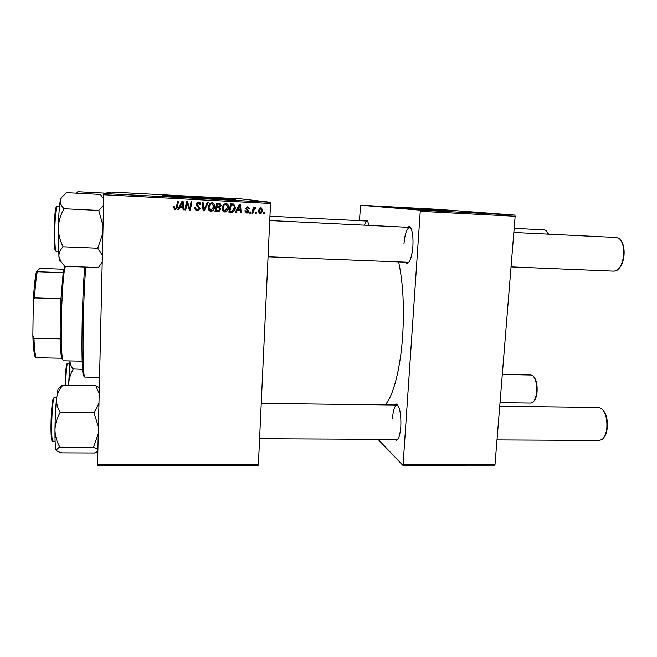 <?xml version="1.0" encoding="UTF-8"?>
<svg xmlns="http://www.w3.org/2000/svg" width="657" height="657" viewBox="0 0 657 657"><rect width="100%" height="100%" fill="white"/><g stroke="black" fill="none" stroke-linecap="round" stroke-linejoin="round"><path stroke-width="0.99" d="M216.342 198.669L181.997 196.845M201.65 197.921L235.535 199.4L196.969 197.116L162.55 195.614L201.65 197.921M223.807 199.03L174.45 196.402M406.954 227.256L409.303 226.361C412.153 228.554 413.36 235.132 412.916 246.104C412.029 256.008 410.198 261.823 407.406 263.564L405.082 262.496M268.056 256.805L408.851 262.324M394.364 404.983L396.524 404.022C399.776 406.716 401.205 414.247 400.819 426.623C400.17 434.482 398.758 439.073 396.582 440.379L394.34 439.41M397.009 439.426L397.896 439.139M385.092 404.868C393.108 396.729 400.54 368.807 402.692 335.251C404.351 306.934 403.02 282.592 398.7 262.233M443.771 210.667L415.076 209.09M440.239 210.486L394.775 207.784L440.239 210.486M451.548 211.061L407.356 208.63M258.193 465.238L97.581 465.279L97.556 464.474L258.39 464.458L258.193 465.238M228.595 207.316C228.537 209.526 227.544 211.053 225.606 211.915L224.768 211.997C222.871 211.546 221.967 210.289 222.058 208.228L223.347 204.582L225.868 203.44C227.823 203.908 228.735 205.206 228.595 207.316L228.151 207.218C228.094 209.419 227.1 210.938 225.179 211.792L224.768 211.997M237.234 210.232L236.118 212.457L235.19 212.408L239.386 204.245L240.437 204.302L241.218 212.712L240.355 212.671L240.175 210.38L236.75 210.117L235.641 212.334L236.118 212.457M175.14 209.509L173.464 207.563L173.571 206.791L174.458 206.725L174.351 207.456L175.435 208.515L176.437 206.996L177.661 201.05L178.556 201.099L177.291 207.251L175.559 209.493L174.138 209.205M200.155 208.285L198.217 210.577L197.429 210.626C195.671 210.445 194.833 209.452 194.924 207.645L195.802 207.587L195.983 208.844L197.519 209.649L199.285 208.326L196.854 206.027L195.926 204.13L198.365 202.011C199.884 202.192 200.672 203.046 200.738 204.582L199.851 204.812L198.299 202.997L196.804 204.122L200.155 208.285L197.429 210.626M208.236 202.635L204.253 210.864L203.136 210.807L202.167 202.323L203.046 202.364L203.875 209.64L207.292 202.586L208.236 202.635M214.732 206.61C214.675 208.877 213.64 210.421 211.636 211.242L210.897 211.308C208.992 210.848 208.072 209.591 208.162 207.53L209.452 203.859L211.989 202.717C213.952 203.194 214.872 204.491 214.732 206.61L214.354 206.52C214.297 208.77 213.27 210.306 211.267 211.127L210.897 211.308M264.336 212.687L264.089 213.862L263.235 213.821L263.465 212.638L264.336 212.687M103.765 194.768L103.839 193.528L111.066 192.041L241.694 198.948L270.429 202.274L270.536 203.481L103.765 194.768L97.556 464.474M270.536 203.481L258.39 464.458M220.826 209.082L218.97 211.513L214.979 211.398L216.72 203.07L220.013 203.383L221.089 205.345L219.857 207.333L220.826 209.082L218.329 211.57M179.887 207.333L178.761 209.583L177.809 209.534L182.03 201.28L183.106 201.338L183.976 209.846L183.098 209.805L182.892 207.481L179.673 207.234L178.761 209.583M186.826 204.828L185.742 209.936L184.855 209.887L186.588 201.51L187.516 201.559L189.684 208.852L191.113 201.748L192 201.798L190.275 210.158L189.347 210.117L187.171 202.841L185.742 209.936M246.687 213.098L244.733 210.831L245.595 210.766L246.761 212.342L247.927 211.472L245.587 208.474L247.459 206.84L249.332 208.778L248.469 208.844L247.393 207.596L246.515 208.885L248.403 210.322L248.789 211.447L247.632 212.983L245.915 212.95M232.635 212.08L228.833 212.096L230.582 203.793L233.703 204.064L235.395 207.472C235.354 209.608 234.434 211.143 232.635 212.08L231.289 212.219M262.866 210.166L260.993 213.582L260.041 213.763L258.119 211.25L260.139 207.645L260.993 207.538L262.866 210.166L262.266 210.051L260.394 213.451L259.449 213.64L260.041 213.763M256.452 212.285L256.197 213.468L255.343 213.426L255.581 212.244L256.452 212.285M253.446 210.897L252.904 213.303L252.042 213.254L253.315 207.251L254.185 207.292L253.914 208.532L255.097 207.284L255.934 207.497L253.446 210.897L252.888 210.782L252.345 213.172L252.904 213.303M250.678 211.997L250.432 213.18L249.578 213.131L249.808 211.948L250.678 211.997M209.205 197.264L204.138 197.001L209.205 197.264M216.268 197.65L219.66 197.839L216.268 197.65M167.297 195.072L169.539 195.145L167.297 195.072M186.917 196.098L182.761 195.876L186.917 196.098M192.854 196.377L188.083 196.123L192.854 196.377M198.25 196.681L193.158 196.418L198.25 196.681M237.916 198.8L237.177 198.767L237.916 198.8M103.839 193.528L270.429 202.274M203.251 196.96L198.833 196.739L203.251 196.96M170.91 195.252L174.277 195.441L170.91 195.252M176.224 195.515L180.1 195.704L176.224 195.515M224.021 198.069L222.247 197.962L224.021 198.069M212.819 197.478L209.821 197.322L212.819 197.478M236.463 198.71L232.841 198.521L236.463 198.71M231.642 198.463L230.894 198.43L231.642 198.463M229.121 198.324L230.706 198.389L229.121 198.324M227.059 198.225L226.304 198.192L227.059 198.225M494.532 465.172L402.733 465.197L403.102 464.442L495.008 464.425L494.532 465.172M378.013 439.328L402.733 465.197M514.809 215.102L436.741 209.263L360.578 205.23L419.995 210.125L514.809 215.102L515.154 216.268L495.008 464.425M515.154 216.268L420.242 211.308L403.102 464.442M360.578 205.23L359.453 220.67M364.972 220.941L366.581 220.144C367.518 220.596 368.24 222.345 368.741 225.392M420.242 211.308L419.995 210.125M367.542 221.187L367.091 221.048C366.146 221.097 365.267 222.477 364.454 225.179M397.904 405.312L397.017 405.016C394.685 405.64 393.182 410.025 392.508 418.156M410.699 227.774L409.722 227.388C406.79 228.332 404.86 233.876 403.948 244.01M200.139 196.772L202.455 196.895L200.139 196.772M199.843 196.772L202.561 196.919L199.843 196.772M193.897 196.451L197.56 196.648L193.881 196.476M172.118 195.293L173.161 195.367L172.118 195.293M217.327 197.683L218.444 197.757L217.327 197.683M212.917 197.445L210.585 197.355L212.917 197.445M205.419 197.051L208.515 197.223L205.419 197.051M234.713 198.603L233.514 198.562L234.713 198.603M263.712 212.654L263.482 213.73L264.089 213.862M217.935 211.447L215.003 211.299M219.413 203.235L220.013 203.383M219.61 203.309L221.089 205.345M220.678 205.255L219.857 207.333M219.454 207.234L220.423 208.975M218.929 207.801L216.268 207.563L215.677 210.355L218.724 210.519L219.964 209.016L218.494 207.752L216.654 207.661L216.063 210.47M219.249 204.204L217.007 204.007L216.465 206.594L219.693 206.487L220.218 205.337L218.888 204.171L217.393 204.097L216.851 206.692M210.536 211.184L210.002 211.111M212.244 202.742C213.796 203.481 214.502 204.738 214.354 206.52M212.055 203.711L209.755 204.458L208.68 207.513L210.363 210.174M210.109 204.541L209.033 207.612L210.996 210.322L213.87 206.479L211.915 203.703L209.755 204.458M207.858 202.619L204.253 210.864M203.925 210.749L203.128 210.708M202.734 202.348L203.875 209.64M197.133 210.511L196.197 210.347M195.499 207.76L195.983 208.844M195.696 208.737L196.64 209.443M198.8 202.06L200.738 204.582M200.418 204.68L199.851 204.713M198.003 202.923L196.804 204.122M196.517 204.04L197.108 204.894M196.813 204.803L198.283 205.756L199.851 208.187M174.253 206.741L174.351 207.456M174.171 207.357L174.721 208.351M178.334 201.083L177.291 207.251M177.094 207.152L174.951 209.402M178.556 209.476L177.858 209.435M182.892 201.321L183.976 209.846M183.746 209.731L183.089 209.698M179.673 207.234L182.892 207.481M182.416 202.225L180.19 206.273L182.802 206.487L182.416 202.225L180.396 206.372M185.504 209.821L184.872 209.788M187.286 201.551L189.684 208.852M191.721 201.781L190.275 210.158M190.013 210.051L189.315 210.01M186.58 204.738L187.171 202.841M245.069 210.807L246.235 212.219M247.549 206.848L249.332 208.778M246.86 207.497L245.923 208.285L246.449 208.384M245.923 208.285L246.515 208.885M245.989 208.778L248.403 210.322M247.87 210.207L248.789 211.447M248.247 211.324L247.106 212.852L246.161 212.975M239.945 204.278L240.717 212.589L241.218 212.712M236.75 210.117L240.175 210.38M239.756 205.181L239.255 205.099L237.259 209.172L240.092 209.394L239.756 205.181L237.744 209.279M230.837 212.096L228.85 211.997M233.087 203.933L233.703 204.064M233.235 203.982L235.395 207.472M234.919 207.374C234.877 209.501 233.966 211.028 232.167 211.965M232.907 204.91L230.796 204.721L229.465 211.053L232.381 211.119L234.541 207.374L233.588 205.074L231.248 204.812L229.909 211.168M230.796 204.721L231.248 204.812M226.033 203.456C227.593 204.179 228.299 205.436 228.151 207.218M225.86 204.426L223.577 205.173L222.501 208.212L224.267 210.889M224.004 205.255L222.92 208.318L224.875 211.02L227.733 207.185L225.803 204.417L223.577 205.173M222.501 208.212L222.92 208.318M225.376 204.335L225.803 204.417M260.928 207.53L262.266 210.051M260.566 208.228L259.876 208.253L258.39 211.086L259.49 212.884M260.919 208.294L258.973 211.201L260.082 213.008L262.02 210.117L260.328 208.187M258.39 211.086L258.973 211.201M255.86 212.26L255.63 213.336L256.197 213.468M253.61 207.267L253.347 208.433L253.914 208.532M255.154 207.267L255.934 207.497M255.359 207.398L255.031 208.195M254.694 208.129L255.13 208.212M254.563 208.105L254.07 208.277M253.807 208.515L252.888 210.782M250.112 211.965L249.882 213.049L250.432 213.18M547.248 231.97L548.538 234.171M548.258 234.155L546.066 230.566L544.341 229.86L514.168 228.357M621.169 240.848C623.542 244.297 624.487 249.184 624.002 255.499C623.362 261.182 621.744 265.436 619.157 268.278M614.081 271.177L617.227 270.158C620.594 267.465 622.705 262.595 623.55 255.532C624.093 247.615 622.705 241.998 619.403 238.688L616.537 237.489L513.831 232.471M533.878 376.913C536.391 379.984 537.459 384.936 537.081 391.761C536.638 396.245 535.554 399.399 533.829 401.23M530.938 403.045L532.679 402.437C534.757 400.688 536.071 397.189 536.613 391.933C536.999 383.992 535.685 378.555 532.663 375.615L530.996 375.007L502.309 374.465M603.298 410.403C606.444 414.444 607.774 420.209 607.29 427.699C606.822 432.06 605.68 435.345 603.857 437.554M599.389 440.445L602.206 439.393C604.67 437.266 606.206 433.448 606.83 427.945C607.314 418.788 605.532 412.292 601.459 408.457L598.724 407.455L499.731 406.256M105.547 193.174L77.813 191.721L76.606 193.183M77.797 191.901L76.442 193.174M61.602 197.355L60.288 200.303C59.335 205.97 58.687 215.044 58.35 227.527L58.916 256.501C58.744 253.159 60.083 249.997 62.924 247.016L62.908 246.318C59.918 240.396 58.391 234.13 58.35 227.527C58.695 221.023 60.518 214.896 63.819 209.164L63.869 208.507C61.167 205.813 59.976 203.07 60.288 200.303L61.405 197.642L66.579 192.657L100.357 194.423L103.675 198.923M103.527 205.271L98.731 210.429L103.059 225.737M98.731 210.429L63.836 208.712M102.886 233.169L97.745 248.231L62.9 246.769M97.745 248.231L102.377 255.294M102.221 262.028L98.443 267.571L64.764 266.29L60.723 261.322L58.916 256.501L59.467 260.041L60.444 260.862M97.762 247.779L97.753 248.469M98.755 210.232L98.722 210.881M82.544 369.341L73.083 368.955C71.03 366.376 70.003 363.699 70.012 360.939M68.599 385.216L68.607 384.444C68.895 379.196 70.373 374.227 73.05 369.53L73.058 369.168M69.987 360.939L68.591 385.216M98.969 403.143L94.066 413.097L98.427 426.804M94.526 453.002L61.922 452.87C58.637 452.016 56.683 451.096 56.059 450.119L59.68 446.817C56.691 441.537 55.122 435.87 54.966 429.834C55.204 423.855 56.88 418.172 60.017 412.76L60.05 412.005C57.414 407.71 56.239 403.209 56.527 398.487C57.192 393.839 59.229 389.486 62.629 385.445L95.791 385.626L99.191 393.683M62.653 385.24L59.056 388.188M99.33 387.581L95.791 385.626M94.091 412.35L60.017 412.341M94.074 412.678L94.066 413.097M98.271 433.612L93.434 447.343L59.672 447.228M93.434 447.343L97.909 449.257M97.86 451.49L94.509 452.936M58.818 388.41L58.013 389.141L56.527 398.487C55.623 407.742 55.106 418.197 54.966 429.834C54.909 439.935 55.204 446.481 55.861 449.47L56.059 450.119M93.442 446.924L93.45 447.409M84.137 375.517C83.759 376.428 83.414 376.083 83.102 374.474C82.01 367.411 81.698 350.05 82.174 322.382C82.667 300.331 83.496 281.886 84.687 267.046M85.739 267.087C84.581 282.132 83.759 300.627 83.275 322.571C82.782 350.731 83.078 368.388 84.162 375.541L84.81 377.093M62.793 359.519L61.676 358.229C60.953 355.182 60.485 348.736 60.272 338.872C60.042 326.357 60.272 312.978 60.961 298.738L63.179 272.688L64.706 266.734M65.486 266.315L65.322 266.758C61.791 274.454 59.688 350.813 62.76 359.404L63.548 360.808M61.676 358.229L36.094 357.704L34.969 356.447C33.909 353.055 33.203 346.042 32.85 335.415L33.31 300.684C34.041 287.421 35.084 277.681 36.431 271.456L39.814 268.598L41.169 268.417L63.803 269.263M32.85 335.415L33.959 338.24C34.353 347.923 35.043 354.345 36.028 357.507L36.094 357.704M60.272 338.872L33.959 338.24M60.961 298.738L34.509 297.9L33.31 300.684M36.431 271.456L37.277 271.735C36.119 277.722 35.199 286.444 34.509 297.9M63.179 272.688L37.277 271.735M246.671 209.345L247.196 209.46M238.499 206.758L238.992 206.856M232.044 204.787L232.504 204.877M59.467 206.725L57.118 206.61C55.845 205.682 54.465 225.195 54.843 239.485C55.04 247.139 55.492 251.155 56.174 251.541L56.206 251.549M54.153 239.123C53.759 224.3 55.311 204.442 56.576 207.472M55.705 250.637C54.917 251.401 54.4 247.582 54.153 239.181M67.145 364.29C66.456 361.564 65.298 373.225 65.109 385.166C65.47 373.989 65.955 367.222 66.554 364.873L67.54 363.403C66.661 364.947 66.037 372.199 65.675 385.174M55.098 441.176L52.724 441.167C51.468 443.754 50.408 431.312 51.32 415.15C51.755 406.626 52.42 401.016 53.324 398.306L54.285 397.419C53.398 398.068 52.626 403.948 51.985 415.052C51.377 430.425 51.616 439.131 52.724 441.167L52.749 441.167M52.289 440.272C51.131 442.678 50.573 428.972 51.312 415.183M51.312 415.158C51.854 405.591 52.527 399.957 53.34 398.265M408.473 262.513L407.406 263.564M397.584 439.311L396.582 440.379M397.526 405.106L396.524 404.022M410.264 227.511L409.303 226.361M367.419 221.122L366.581 220.144M247.065 207.628L246.539 207.53M247.632 212.983L247.106 212.852M225.606 211.915L225.179 211.792M225.359 204.442L224.932 204.36M260.993 213.582L260.394 213.451M260.476 208.359L259.876 208.253M254.9 208.244L254.333 208.138M269.945 216.219L367.14 221.056M409.804 227.396L269.74 220.555M614.221 271.185L511.039 266.898M531.012 403.045L500.026 402.651M259.581 438.736L397.074 439.426M496.996 439.927L599.513 440.445M261.231 403.373L397.091 405.016M57.093 206.602C55.738 202.742 53.66 221.803 54.17 239.222C54.588 249.759 54.884 248.814 55.057 249.972L56.174 251.541L58.555 251.639M59.467 260.041L60.723 261.322M60.781 198.2L61.405 197.642M67.548 363.403L69.732 363.444M54.301 397.419L56.633 397.452M58.013 389.141L61.807 385.675M84.761 377.085L99.568 377.34M83.102 374.474L84.162 375.541M61.709 358.336L62.76 359.404M64.205 267.76L65.322 266.758M63.499 360.808L82.166 361.178M34.969 356.447L36.028 357.507"/></g></svg>
